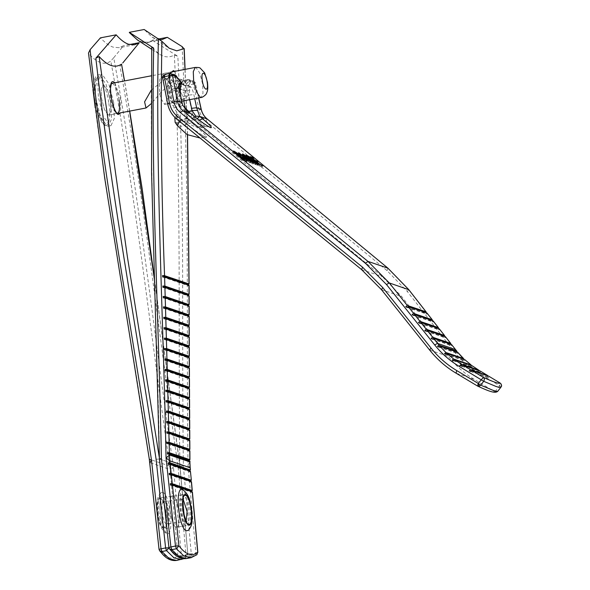 <?xml version="1.0" encoding="UTF-8"?>
<svg xmlns="http://www.w3.org/2000/svg" width="590" height="590" viewBox="0 0 590 590"><rect width="100%" height="100%" fill="white"/><g stroke="black" fill="none" stroke-linecap="round" stroke-linejoin="round"><path stroke-width="0.44" stroke-dasharray="2.95 2.21" d="M108.84 103.368C110.95 115.552 108.921 127.617 105.145 125.301L101.642 121.842L94.238 98.419L93.921 81.376L97.933 76.479C101.384 76.612 107.387 91.398 108.84 103.368M113.686 102.616L114.32 118.435L110.942 125.663L109.821 125.567L103.316 116.26L98.412 97.446L97.778 81.627L101.163 74.399L102.277 74.495L108.781 83.802L113.686 102.616M180.297 94.12L177.738 97.807L176.358 102.203L182.745 99.504C188.402 96.937 190.629 92.601 189.412 86.501L182.443 79.982L173.497 81.037L161.387 91.848L151.261 103.648M151.35 90.019L165.886 78.463L174.633 77.334L180.452 83.463M110.529 101.546L110.905 110.832L108.921 115.072L108.265 115.013L104.445 109.548L101.569 98.515L101.192 89.238L103.184 84.99L103.84 85.049L107.653 90.513L110.529 101.546L107.653 90.513L103.84 85.049L103.184 84.99L101.192 89.238L101.569 98.515L104.445 109.548L108.265 115.013L108.921 115.072L110.905 110.832L110.529 101.546M173.032 496.124C175.112 495.983 177.148 501.648 179.139 513.123C179.353 523.994 178.328 528.625 176.078 527.01C173.998 527.158 171.963 521.494 169.972 510.018C169.758 499.14 170.776 494.516 173.032 496.124C175.112 495.983 177.148 501.648 179.139 513.123C179.353 523.994 178.328 528.625 176.078 527.01C173.998 527.158 171.963 521.494 169.972 510.018C169.758 499.14 170.776 494.516 173.032 496.124L172.413 496.057L173.032 496.124M176.698 527.077L186.632 525.712L176.698 527.077M166.151 528.382L166.771 528.448L166.151 528.382C172.147 531.229 168.939 498.646 163.113 497.495L182.974 494.752L163.113 497.495C157.117 494.641 160.325 527.231 166.151 528.382C172.147 531.229 168.939 498.646 163.113 497.495C157.117 494.641 160.325 527.231 166.151 528.382M176.203 560.5L181.204 558.052C179.522 558.17 178.431 557.403 177.922 555.75L181.396 555.736L173.49 467.737C153.725 331.042 139.188 196.153 113.737 57.724L123.568 45.688L119.165 47.709L113.192 47.171C109.29 45.836 105.027 42.731 100.425 37.849M121.54 64.118L119.984 66.368C144.616 201.5 158.68 333.173 178.077 466.705L186.005 554.858L187.827 554.135L187.015 556.591L181.661 559.46M159.403 458.135L159.543 459.02L179.884 465.908L154.58 280.552M129.616 111.119L124.446 80.933M169.758 466.107L149.41 459.212C129.018 323.851 103.427 186.765 88.648 53.491C97.084 63.086 104.474 65.593 110.817 61.006C135.914 197.775 150.244 331.042 169.787 466.122L170.171 469.522L173.49 467.737L169.787 466.122L177.922 555.75C172.332 560.441 166.078 558.324 159.145 549.386L149.86 462.641L170.171 469.522M113.737 57.724L110.817 61.006M159.425 458.954L169.05 547.778C175.982 556.709 182.236 558.833 187.827 554.135L179.884 465.908L183.372 466.026C181.528 329.427 184.972 194.39 177.848 56.301L174.352 55.054C170.694 57.038 166.977 57.392 163.187 56.109L159.035 54.051L151.733 47.215M129.557 44.545L123.568 45.688M159.536 459.02L156.099 459.263M149.735 462.501L149.44 459.226M159.027 549.32L159.58 550.706M178.077 466.705L179.891 465.916L187.797 553.863C182.214 558.56 175.953 556.436 169.028 547.505L159.543 459.02C156.999 321.734 149.115 182.679 151.859 47.429M154.55 279.49L180.009 466.026L159.543 459.02M180.016 466.034L187.827 554.135M162.604 492.348L160.591 492.923L158.422 499.782L158.518 510.866L161.483 525.277L166.66 533.53C174.647 537.328 170.37 493.882 162.604 492.348M182.974 494.752C176.978 491.905 180.186 524.488 186.012 525.646C192.008 528.493 188.8 495.91 182.974 494.752C188.8 495.91 192.008 528.493 186.012 525.646C180.186 524.488 176.978 491.905 182.974 494.752M188.535 530.211L190.695 523.352L190.6 512.268L187.642 497.864L182.966 489.84M172.892 71.692L172.273 71.995C169.573 72.061 168.106 76.685 167.862 85.867C168.187 95.248 169.706 100.883 172.413 102.778C175.105 102.712 176.58 98.088 176.823 88.906C176.499 79.525 174.979 73.89 172.273 71.995L162.788 73.625L166.963 80.225L168.194 90.55L167.59 98.751L164.64 104.437L160.465 97.837L159.234 87.512L159.838 79.311L162.788 73.625M164.64 104.437L172.413 102.778L173.939 104.076L169.868 95.779L169.699 75.498M160.015 39.7L155.996 39.006L152.058 37.052L144.167 29.5M137.514 40.032L141.762 42.148C145.664 43.468 149.248 42.893 152.508 40.422L147.788 42.251L141.696 41.735C137.794 40.408 133.672 37.273 129.321 32.332M152.508 40.422L177.848 56.301M187.428 134.763L184.965 69.391M174.352 55.054C181.484 193.314 178.025 328.792 179.884 465.908M158.946 38.94L152.463 40.172M186.079 558.619L191.086 556.171C189.397 556.289 188.306 555.522 187.797 553.863L191.271 553.855L183.372 466.026M196.898 554.711L191.536 557.572M182.133 46.617C189.619 187.886 186.211 325.754 188.018 465.422L195.88 552.977L197.702 552.255M168.902 547.439L169.455 548.825M188.977 285.324L188.446 285.722L188.358 284.358M188.999 295.649L188.476 296.047L188.38 294.69M189.029 305.974L188.498 306.372L188.402 305.015M189.058 316.306L188.535 316.705L188.431 315.348M189.095 326.639L188.564 327.037L188.468 325.673M189.132 336.971L188.608 337.369L188.505 336.005M189.176 347.304L188.645 347.702L188.549 346.337M189.22 357.636L188.697 358.034L188.594 356.677M189.272 367.976L188.741 368.374L188.645 367.01M189.324 378.308L188.793 378.706L188.697 377.349M189.375 388.648L188.852 389.046L188.748 387.682M189.434 398.988L188.903 399.386L188.807 398.021M189.493 409.32L188.97 409.726L188.866 408.361M189.56 419.667L189.029 420.065L188.925 418.701M189.619 430.007L189.095 430.405L188.992 429.041M189.685 440.347L189.161 440.745L189.058 439.38M189.759 450.686L189.228 451.084L189.125 449.728M189.825 461.033L189.302 461.432L189.198 460.067M189.832 461.882L188.018 465.422L190.113 467.723M190.43 471.322L189.818 471.742L189.692 470.377M191.352 481.588L190.732 482.008L190.614 480.636M192.274 491.853L191.654 492.274L191.529 490.902M170.407 485.076L191.654 492.274M169.3 474.744L190.732 482.008M168.187 464.419L189.818 471.742M167.523 454.049L189.302 461.432M167.258 443.643L189.228 451.084M166.992 433.237L189.161 440.745M166.727 422.824L189.095 430.405M166.461 412.417L189.029 420.065M166.188 402.004L188.97 409.726M165.915 391.59L188.903 399.386M165.643 381.184L188.852 389.046M165.362 370.771L188.793 378.706M165.082 360.35L188.741 368.374M164.794 349.936L188.697 358.034M164.507 339.523L188.645 347.702M164.219 329.102L188.608 337.369M163.924 318.689L188.564 327.037M163.622 308.268L188.535 316.705M163.319 297.847L188.498 306.372M163.017 287.419L188.476 296.047M162.707 276.998L188.446 285.722M198.601 97.962L195.379 83.212C195.622 82.806 195.01 82.128 193.557 81.184L195.268 83.153L193.314 83.964L199.214 110.101C200.276 114.652 202.569 118.376 206.087 121.282L387.084 270.677L407.402 291.615L454.16 351.537C460.864 360.106 468.807 367.172 477.989 372.725L499.612 385.779L494.973 391.819L494.45 391.576C494.037 392.851 488.417 391.015 477.598 386.059M175.119 122.322L177.479 123.067L187.119 117.491L193.948 124.829C200.652 130.243 204.833 134.129 206.5 136.489C207.083 137.743 205.475 137.197 201.669 134.852C195.88 131.098 189.796 126.57 183.416 121.26L176.624 118.959C171.97 115.028 169.013 109.961 167.744 103.766L162.766 77.954L167.103 79.421L169.669 76.634L174.227 75.468C177.096 80.299 179.721 83.138 182.103 83.994L184.043 84.112L187.694 79.643L192.104 81.132L187.48 82.276L183.136 80.808L187.849 79.606L189.147 79.694L190.858 81.663L187.48 79.879L182.789 81.081L181.049 82.652L181.101 84.164L186.219 85.897L192.097 112.019C193.557 118.28 196.713 123.406 201.566 127.41L382.372 276.651L401.635 296.505L448.4 356.434C455.635 365.682 464.205 373.3 474.117 379.296L494.45 391.576M174.36 75.439L173.858 74.864L174.227 75.468L176.351 75.808M183.748 100.794L182.885 96.635L181.16 92.925L187.015 91.428L185.157 90.794C187.458 89.938 188.476 88.257 188.217 85.764L185.26 86.015L181.462 83.271M206.5 136.489L206.47 137.146L205.224 137.411L206.5 136.489M187.937 115.161L192.362 119.232L200.711 124.497C204.885 126.887 206.102 127.3 204.346 125.729L195.902 119.512L187.627 121.887L190.319 117.624C191.861 115.67 191.905 114.231 190.445 113.309L187.9 113.479L187.937 115.161L185.998 120.884L194.604 117.417L195.902 119.512M174.581 117.816L178.246 114.482L177.583 114.349L174.581 117.816M179.965 92.519L170.975 89.474C170.407 89.481 170.304 90.491 170.665 92.49L173.991 107.948L178.246 114.482M183.416 121.26L177.583 114.349M177.479 123.067L185.998 120.884L187.627 121.887C191.92 126.378 197.134 128.133 203.27 127.16L205.15 126.688L204.346 125.729L203.27 127.16L200.711 124.497M187.119 117.491L186.211 112.085L188.136 111.591M173.991 107.948L180.179 106.333L187.9 113.479M179.205 88.773L176.83 87.976L170.812 89.466L176.83 87.976C176.263 87.984 176.159 88.987 176.513 90.993L179.869 106.436M181.16 92.925L180.754 92.792M186.211 112.085L185.481 109.069M474.117 379.296L456.085 373.19C445.966 367.12 437.183 359.428 429.734 350.113L381.501 289.683L361.508 269.527M186.219 85.897L193.314 83.964L192.104 81.132L193.557 81.184L189.147 79.694L183.011 80.8L181.049 82.652L179.485 85.277L177.546 85.159C175.171 84.311 172.546 81.464 169.669 76.634L164.809 74.598L169.293 73.403L173.696 74.901L169.146 76.066L167.103 79.421C173.622 89.857 178.283 91.435 181.101 84.164L183.136 80.808L179.485 85.277L184.043 84.112L182.081 83.153M187.915 117.845L181.86 120.279M191.603 122.691L182.251 126.267L177.553 125.906M179.213 121.127L181.204 119.165M178.689 88.603L179.154 88.456M181.219 86.693L181.75 83.573L181.078 83.345M180.179 106.333L182.73 105.418M187.782 113.413L190.319 113.221M497.967 391.03L494.973 391.819M500.947 387.151L499.612 385.779L500.121 383.043M480.378 371.125L480.393 372.57L479.272 371.892L479.257 370.446M487.694 375.542L487.709 376.988L488.83 377.666L488.815 376.221M457.678 352.26L457.744 353.491L456.697 352.835L456.948 352.009M463.541 358.499L463.504 360.077L464.581 360.741L464.522 359.428M471.071 364.945L471.056 366.449L472.162 367.12L472.125 365.734M426.895 312.951L426.968 314.153L425.928 313.504L426.179 312.707M432.323 320.577L432.072 321.373L433.112 322.022L433.038 320.82M438.466 328.453L438.215 329.25L439.255 329.899L439.181 328.696M444.617 336.33L444.366 337.119L445.406 337.768L445.332 336.566M450.76 344.199L450.509 344.995L451.549 345.644L451.475 344.442M187.48 82.276L186.182 85.727M470.407 371.42L488.83 377.666M470.606 371.191L487.709 376.988M461.786 366.265L480.393 372.57M461.985 366.036L479.272 371.892M453.393 360.763L472.162 367.12M453.599 360.534L471.056 366.449M445.664 354.332L464.581 360.741M445.87 354.103L463.504 360.077M438.695 347.031L457.744 353.491M438.908 346.809L456.697 352.835M432.337 339.132L451.549 345.644M432.551 338.911L450.509 344.995M426.002 331.197L445.406 337.768M426.216 330.975L444.366 337.119M419.667 323.261L439.255 329.899M419.881 323.032L438.215 329.25M413.332 315.326L433.112 322.022M413.546 315.097L432.072 321.373M406.997 307.383L426.968 314.153M407.211 307.161L425.928 313.504M243.065 160.524L232.77 152.08L238.08 155.207C239.953 156.8 240.403 157.397 239.429 157.006L245.676 161.409L238.677 156.748L243.065 160.524L243.913 159.425M232.77 152.08L233.611 150.981M234.65 152.788L235.491 151.689M238.08 155.207L238.928 154.108M240.75 155.966L239.909 157.065L239.429 157.006L240.27 155.908M245.676 161.409L246.524 160.31M245.226 161.254L246.067 160.156M238.98 156.852L239.82 155.753M238.677 156.748L239.525 155.649M243.434 160.65L244.275 159.551M239.23 155.052L238.382 156.151C239.164 156.505 238.943 156.144 237.711 155.082L234.193 153.068L237.623 155.885L238.825 156.225L239.673 155.126M234.193 153.068L235.034 151.969M237.711 155.082L238.559 153.983M237.623 155.885L238.463 154.787M237.836 153.798L250.064 162.892L245.765 159.853L243.921 159.226L246.2 161.586L237.836 153.798L238.677 152.699M237.888 153.813L238.729 152.714M250.064 162.892L250.905 161.8M249.666 162.759L250.507 161.66M245.765 159.853L246.605 158.754M243.921 159.226L244.762 158.127M246.598 161.719L247.439 160.62M246.2 161.586L247.04 160.487M243.058 158.422L244.518 158.917L239.865 155.45L243.058 158.422L243.906 157.331M244.518 158.917L245.359 157.818M239.865 155.45L240.705 154.351M242.505 153.99L241.664 155.089L246.399 157.906L243.154 155.981C242.284 155.782 243.117 156.756 245.654 158.902L251.989 163.165C252.815 163.43 252.299 162.744 250.44 161.114L248.021 159.787L249.747 160.377C252.985 163.054 254.076 164.271 253.014 164.02L245.329 158.813C242.099 156.099 241.03 154.868 242.114 155.118L242.955 154.02M245.964 157.397L246.804 156.298M246.399 157.906L247.247 156.807M243.655 154.868L243.154 155.981L244.002 154.882M245.654 158.902L246.495 157.803M253.199 162.095L252.358 163.194L252.83 162.066M250.44 161.114L251.281 160.015M249.083 160.657L249.924 159.558M248.021 159.787L248.869 158.695M249.747 160.377L250.588 159.278M254.305 162.958L253.014 164.02L253.855 162.921M249.297 161.822L250.145 160.731M245.329 158.813L246.17 157.714M255.603 164.772L245.3 156.328L247.793 157.346L253.921 161.785C257.159 164.477 258.14 165.613 256.864 165.2L255.603 164.772L256.444 163.673M245.3 156.328L246.148 155.229M247.793 157.346L248.633 156.254M253.921 161.785L254.769 160.686M258.309 164.168L257.469 165.266L256.864 165.2L257.705 164.101M247.011 157.412L254.91 164.027L256.281 164.367L253.553 161.66L247.011 157.412L247.852 156.313M246.723 157.316L247.564 156.217M254.91 164.027L255.75 162.929M248.552 158.076L249.393 156.977M253.553 161.66L254.401 160.561M256.281 164.367L257.122 163.268M259.777 166.188L249.481 157.744L251.775 158.518L252.837 159.389L250.905 158.732L254.069 161.328L257.056 162.847L255.123 162.198L259.091 165.443L262.078 166.963L259.777 166.188L260.618 165.089M249.481 157.744L250.322 156.645M251.775 158.518L252.623 157.427M252.837 159.389L253.678 158.29M250.905 158.732L251.746 157.633M254.069 161.328L254.917 160.229M256.001 161.984L256.849 160.886M257.056 162.847L257.904 161.756M255.123 162.198L255.971 161.1M259.091 165.443L259.932 164.345M261.023 166.1L261.864 165.001M262.078 166.963L262.919 165.864M95.669 97.97L100.573 116.783L107.078 126.09L108.191 126.186L111.576 118.959L110.942 103.139L106.038 84.326L99.533 75.019L98.412 74.923L95.034 82.15L95.669 97.97M105.145 125.301C100.322 118.317 97.261 110.537 95.964 101.952C94.725 93.368 95.381 84.871 97.933 76.479M195.268 67.422L195.924 67.481L199.744 72.946L202.621 83.979L202.99 93.264L201.006 97.505M173.497 81.037L165.886 78.463M182.745 99.504L177.738 97.807M111.753 83.36L111.267 83.448M119.084 99.916C117.462 90.786 115.234 85.285 112.388 83.419C109.828 83.456 109.069 87.947 110.116 96.885C111.739 106.016 113.973 111.51 116.813 113.383L108.921 115.072L117.499 113.435M114.829 82.77L120.803 99.806L120.567 112.845M181.204 558.052L185.813 557.174L186.005 554.858L181.396 555.736L181.204 558.052M149.41 459.212L149.86 462.641M183.254 499.597L182.716 499.162M182.745 499.31C178.49 497.281 180.769 520.454 184.913 521.272L186.167 520.741M166.373 523.832C162.228 523.005 159.949 499.841 164.212 501.861C168.349 502.687 170.635 525.86 166.373 523.832L165.517 524.554C165.561 524.171 167.449 520.941 165.362 509.701C163.814 504.067 162.803 501.338 162.331 501.515L164.212 501.861M160.561 498.889C154.971 496.227 157.965 526.641 163.401 527.718C168.991 530.38 165.997 499.966 160.561 498.889M163.467 528.404C157.773 527.276 154.639 495.416 160.495 498.203C166.188 499.332 169.323 531.192 163.467 528.404M172.413 102.778L173.054 102.822L171.941 101.561L170.451 97.815L169.3 92.011L168.843 85.683L169.109 79.576L170.532 73.396M174.522 71.383L177.354 78.293L178.512 92.372L176.506 102.372L173.939 104.076M191.086 556.171L195.696 555.293L195.88 552.977L191.271 553.855L191.086 556.171M193.454 83.935L192.259 81.096M187.849 79.606L187.48 79.879L187.849 79.606M175.156 74.952L173.858 74.864M195.268 83.153L190.858 81.663L188.217 85.764L190.076 86.391C191.521 87.32 192.782 90.041 193.859 94.547L194.73 98.7M201.669 134.852L205.224 137.411L199.494 137.89M167.612 103.626L173.423 105.691M193.948 124.829L201.566 127.41M361.626 269.623L382.372 276.651M185.644 109.828L192.097 112.019M381.501 289.683L401.635 296.505M429.734 350.113L448.4 356.434M170.665 92.49L176.513 90.993C178.792 90.359 179.685 89.886 179.198 89.577M185.157 90.794L181.314 89.378M182.885 96.635L188.734 95.13L187.015 91.428C189.316 90.565 190.334 88.891 190.076 86.391M189.685 99.666L188.734 95.13L193.859 94.547M199.147 120.146L197.96 121.149M193.395 115.706C193.97 115.95 193.631 117.122 192.362 119.232M176.83 87.976L178.991 86.59M179.272 104.187C181.55 103.56 182.443 103.088 181.956 102.771M164.809 74.598L162.766 77.954M478.497 369.989L477.989 372.725M455.355 349.413L454.16 351.537M408.59 289.483L407.402 291.615M387.873 268.14L387.084 270.677M207.068 118.9L206.087 121.282M201.131 109.268L199.214 110.101M233.581 152.36L234.429 151.261M234.953 153.326L235.801 152.235M246.126 156.608L246.967 155.509M255.374 164.19L256.222 163.091M110.942 125.663L108.191 126.186C105.234 126.083 103.051 124.638 101.642 121.842L95.233 107.823M181.772 101.17L176.358 102.203M170.945 72.069L151.46 75.786M92.962 89.584L93.921 81.376C95.263 76.707 96.76 74.561 98.412 74.923L101.163 74.399M182.443 79.982L174.633 77.334M134.631 44.759L119.165 47.709M129.719 111.104L124.549 80.919M183.807 558.715L187.015 556.591L187.945 554.253M160.591 492.923C156.564 498.498 157.913 499.029 157.029 503.174L157.161 511.228L159.167 521.966C160.119 526.568 162.449 530.344 166.159 533.294M186.366 521.413L166.815 523.876M182.31 499.258L163.769 501.817M152.058 37.052L169.16 48.196M159.035 54.051L151.719 49.287M162.243 39.493L147.788 42.251M185.083 69.369L187.554 134.822M205.15 126.688L208.897 126.673M179.028 85.882L176.668 87.969M198.697 97.94L195.379 83.212"/><path stroke-width="0.89" d="M180.452 83.463L180.297 94.12M151.261 103.648L146.01 107.992L144.587 101.849L151.35 90.019M90.093 49.708C104.998 184.567 130.869 323.298 151.519 460.296L149.307 459.212L104.659 177.797L88.485 53.093L90.093 49.708L100.425 37.849L116.164 34.84C120.515 39.781 124.638 42.915 128.546 44.243L134.631 44.759L139.306 42.687L122.727 63.005M181.661 559.46L174.057 557.919L166.528 550.64L169.05 547.778L165.598 547.948L156.099 459.263C136.017 325.496 110.625 189.987 95.846 58.189L99.12 56.522C103.316 61.19 107.306 64.17 111.09 65.461C114.866 66.729 118.354 66.287 121.54 64.118L124.549 80.919M99.12 56.522L127.366 256.62L159.403 458.135M154.58 280.552L129.616 111.119M124.446 80.933L121.54 64.118M95.846 58.189L116.164 34.84M139.306 42.687L129.557 44.545M149.86 462.641L151.519 460.296L160.996 548.825L165.598 547.948L166.528 550.64L161.918 551.525L169.448 558.796L176.624 560.434L183.807 558.715M149.299 459.212L159.027 549.32L159.58 550.706L161.918 551.525L160.996 548.825L159.145 549.386M182.465 489.604C174.47 485.806 178.748 529.252 186.521 530.794L188.535 530.211C192.561 524.628 191.212 524.097 192.097 519.952L191.957 511.899L189.951 501.139C188.992 496.551 186.669 492.783 182.966 489.84L182.465 489.604M169.699 75.498L170.245 73.639M170.348 73.359L173.401 70.564L174.522 71.383M151.859 47.429L153.658 48.107L129.321 32.332L144.167 29.5L161.874 41.315C160.591 118.494 161.483 196.61 164.558 275.67L188.977 283.938L187.428 134.763M161.874 41.315L169.16 48.196L176.734 50.836L184.22 48.638L185.083 69.369M184.965 69.391L184.117 48.852L182.133 46.617L167.317 37.34L162.243 39.493L160.015 39.7M189.102 285.42L189.117 294.366L164.868 286.091L162.84 286.032L163.017 287.419L164.912 287.485L165.178 296.512L189.147 304.691L189.125 295.745M162.84 286.032L188.38 294.69L188.999 294.27L188.977 285.324L164.595 277.064L164.868 286.091M169.153 443.709L169.382 452.722L189.818 459.647L189.759 450.686L169.153 443.709L167.258 443.643L167.088 442.257L169.116 442.316L189.744 449.307L189.685 440.347L168.888 433.296L166.992 433.237L166.822 431.851L168.851 431.91L189.678 438.96L189.619 430.007L168.622 422.89L166.727 422.824L166.557 421.444L168.585 421.496L189.611 428.62L189.56 419.667L168.357 412.476L166.461 412.417L166.292 411.031L168.32 411.09L189.552 418.281L189.493 409.32L168.084 402.07L166.188 402.004L166.019 400.617L168.047 400.676L189.486 407.941L189.434 398.988L167.811 391.657L165.915 391.59L165.746 390.211L167.774 390.263L189.427 397.601L189.375 388.648L167.531 381.243L165.643 381.184L165.466 379.798L167.494 379.849L189.368 387.261L189.324 378.308L167.258 370.83L165.362 370.771L165.193 369.384L167.221 369.436L189.316 376.929L189.272 367.976L166.97 360.416L165.082 360.35L164.905 358.971L166.933 359.022L189.265 366.589L189.22 357.636L166.69 350.003L164.794 349.936L164.625 348.55L166.653 348.609L189.213 356.257L189.176 347.304L166.402 339.589L164.507 339.523L164.337 338.136L166.365 338.195L189.169 345.917L189.132 336.971L166.107 329.168L164.219 329.102L164.042 327.716L166.07 327.775L189.125 335.585L189.095 326.639L165.812 318.748L163.924 318.689L163.747 317.302L165.775 317.354L189.088 325.252L189.058 316.306L165.517 308.327L163.622 308.268L163.452 306.881L165.48 306.933L189.058 314.927L189.029 305.974L165.215 297.906L163.319 297.847L163.15 296.46L188.402 305.015L189.021 304.595L188.999 295.649L164.912 287.485M190.113 467.723L189.832 461.882L190.113 467.723L169.832 460.849L170.075 463.098L190.312 469.95L189.825 461.033L169.419 454.116L169.441 454.978L189.774 461.859M190.732 482.008L190.614 480.636L191.226 480.216L171.181 473.423L170.222 464.47L190.43 471.322L191.352 480.312L190.43 471.322M191.352 481.588L192.148 490.482L172.287 483.748L171.329 474.803L191.47 481.676M151.719 49.287L137.514 40.032L129.35 32.575M191.536 557.572L183.94 556.038L176.41 548.759L178.932 545.898C185.865 554.829 192.119 556.945 197.702 552.255L192.274 491.853L172.435 485.127L178.932 545.898L175.481 546.067L166.055 457.98C163.415 318.121 155.45 176.211 158.386 38.571M167.317 37.34L158.946 38.94M153.658 48.107C151.003 183.003 158.887 321.675 161.402 458.577L170.871 546.945L175.481 546.067L176.41 548.759L171.801 549.637L179.323 556.916L186.499 558.546L191.108 557.668L196.898 554.711L197.702 552.255L196.898 554.711M161.402 458.577L159.543 459.02M164.558 275.67L162.53 275.611L162.707 276.998L164.595 277.064M166.055 457.98L169.441 454.978L169.832 460.849L166.055 457.98M169.382 452.722L167.353 452.67L167.523 454.049L169.419 454.116M163.15 296.46L165.178 296.512M151.733 47.215L151.571 172.789L159.425 458.954L168.902 547.439L169.455 548.825L171.801 549.637L170.871 546.945L169.028 547.505M170.075 463.098L168.039 463.039L168.187 464.419L170.222 464.47M172.287 483.748L170.259 483.697L170.407 485.076L172.435 485.127M171.181 473.423L169.153 473.364L169.3 474.744L171.329 474.803M188.977 285.324L188.446 285.722M188.999 295.649L188.476 296.047M189.029 305.974L188.498 306.372M163.452 306.881L188.431 315.348L189.176 315.023L189.154 306.077M189.058 316.306L188.535 316.705M163.747 317.302L188.468 325.673L189.206 325.348L189.184 316.402M189.095 326.639L188.564 327.037M164.042 327.716L188.505 336.005L189.25 335.681L189.22 326.735M189.132 336.971L188.608 337.369M164.337 338.136L188.549 346.337L189.287 346.013L189.257 337.067M189.176 347.304L188.645 347.702M164.625 348.55L188.594 356.677L189.331 356.353M189.22 357.636L188.697 358.034M164.905 358.971L188.645 367.01L189.383 366.685L189.346 357.732M189.272 367.976L188.741 368.374M165.193 369.384L188.697 377.349L189.434 377.025L189.39 368.072M189.324 378.308L188.793 378.706M165.466 379.798L188.748 387.682L189.486 387.357L189.442 378.404M189.375 388.648L188.852 389.046M165.746 390.211L188.807 398.021L189.545 397.697L189.501 388.744M189.434 398.988L188.903 399.386M166.019 400.617L188.866 408.361L189.604 408.037L189.56 399.083M189.493 409.32L188.97 409.726M166.292 411.031L188.925 418.701L189.67 418.376L189.619 409.423M189.56 419.667L189.029 420.065M166.557 421.444L188.992 429.041L189.729 428.716L189.678 419.763M189.619 430.007L189.095 430.405M166.822 431.851L189.058 439.38L189.796 439.056L189.744 430.103M189.685 440.347L189.161 440.745M167.088 442.257L189.125 449.728L189.869 449.403L189.81 440.442M189.759 450.686L189.228 451.084M167.353 452.67L189.198 460.067L189.936 459.743L189.877 450.782M189.825 461.033L189.302 461.432M162.53 275.611L188.358 284.358L189.095 284.041L187.554 134.822M191.654 492.274L191.529 490.902L192.266 490.578L191.477 481.676M189.818 471.742L189.692 470.377L190.43 470.046L190.223 467.715M170.259 483.697L191.529 490.902M169.832 460.856L169.5 454.993M169.153 473.364L190.614 480.636M168.039 463.039L189.692 470.377M479.257 370.446L461.262 364.155L478.497 369.989L472.125 365.734L454.75 359.848L461.262 364.155L459.131 366.338L483.689 381.302L480.71 385.182L492.96 390.3C495.895 391.295 497.562 391.539 497.967 391.03L500.947 387.151C502.009 386.089 501.751 384.732 500.18 383.072L500.121 383.043C501.603 384.171 501.884 385.543 500.947 387.151L500.947 387.151C500.541 387.652 498.875 387.416 495.939 386.421L483.689 381.302C484.626 379.695 484.508 378.382 483.343 377.357C493.631 382.077 499.221 383.972 500.121 383.043L488.815 376.221L471.801 370.454L483.343 377.357L478.225 383.426L480.71 385.182L479.22 386.266L477.598 386.059L456.085 373.19L456.712 370.557L478.225 383.426L477.598 386.059M176.351 75.808L176.86 76.921L172.45 75.424L169.013 75.653L164.396 76.877L169.396 102.712C170.54 108.295 173.202 112.852 177.384 116.4L362.57 267.218L382.836 287.669L431.061 348.085C438.311 357.156 446.866 364.65 456.712 370.557M182.081 83.153L175.156 74.952L181.75 83.573L179.891 82.947C178.637 82.954 178.409 85.167 179.198 89.577L181.956 102.771L177.442 101.244C178.217 105.109 180.053 108.272 182.944 110.728L367.946 261.392L389.304 282.949L407.307 305.487L426.024 311.83L408.59 289.483L387.873 268.14L207.068 118.9C204.029 116.392 202.053 113.184 201.131 109.268L198.601 97.962M254.769 160.686C258.007 163.378 258.988 164.522 257.705 164.101L256.444 163.673L246.148 155.229L248.633 156.254L254.681 160.797M258.309 164.168L257.705 164.101M247.04 160.487L238.677 152.699L250.905 161.8L246.605 158.754L244.762 158.127L247.04 160.487M194.73 98.7L196.618 107.741L199.693 116.4L202.695 118.892C209.878 124.896 212.562 127.846 210.77 127.735C206.869 125.899 201.072 121.894 193.395 115.706L190.172 113.088M244.275 159.551L233.611 150.981L238.928 154.108C240.801 155.701 241.251 156.306 240.27 155.908L246.524 160.31L239.525 155.649L244.275 159.551M240.75 155.966L240.189 156.011M244.002 154.882C243.124 154.683 243.958 155.657 246.495 157.803L252.83 162.066C253.663 162.331 253.147 161.645 251.281 160.015L248.869 158.695L250.588 159.278C253.825 161.955 254.917 163.172 253.855 162.921L246.17 157.714C242.94 155 241.87 153.776 242.955 154.02L247.247 156.807L244.002 154.882L243.375 155.229M242.505 153.99L242.955 154.02L242.66 154.41M254.305 162.958L253.855 162.921M252.623 162.331L253.199 162.095L252.904 162.486M262.919 165.864L260.618 165.089L250.322 156.645L252.623 157.427L253.678 158.29L251.746 157.633L254.917 160.229L257.904 161.756L255.971 161.1L259.932 164.345L262.919 165.864M426.895 312.951L432.168 319.706L413.642 313.43L408.206 306.616L426.895 312.951L432.286 319.787L432.323 320.577M433.038 320.82L438.311 327.575L419.977 321.366L414.541 314.551L433.038 320.82L438.429 327.664L438.466 328.453M439.181 328.696L444.454 335.452L426.312 329.301L420.876 322.494L439.181 328.696L444.572 335.533L444.617 336.33M445.332 336.566L450.605 343.328L432.64 337.237L427.204 330.43L445.332 336.566L450.723 343.41L450.76 344.199M459.131 366.338C449.75 360.711 441.608 353.58 434.705 344.951L437.537 343.373L438.997 345.165L456.778 351.183L451.475 344.442L433.539 338.365L437.537 343.373L455.524 349.627M457.678 352.26L463.541 358.499L445.952 352.54L439.926 346.242L457.678 352.26L463.747 359.163M471.071 364.945L453.666 359.045L446.962 353.476L464.522 359.428L471.145 364.981L464.522 359.428M487.694 375.542L480.378 371.125L487.746 375.565L470.65 369.768L469.257 370.734L470.407 371.42L471.801 370.454M480.378 371.125L463.187 365.298L470.65 369.768M199.494 137.89L187.06 134.564L177.553 125.906L175.119 122.322L174.854 117.38M188.136 111.591L192.089 110.581L189.685 99.666M194.604 117.417L195.828 116.171L192.089 110.581M182.826 105.337L186.588 110.212L190.319 113.221L182.73 105.418L182.14 102.918L182.73 105.418M180.754 92.792L179.965 92.519M185.481 109.069L183.748 100.794M434.705 344.951L386.479 284.528L365.527 263.376L180.334 112.557C176.963 109.703 174.817 106.023 173.895 101.524L168.88 75.69L169.293 73.403M177.546 125.906L179.213 121.127M195.828 116.171L199.744 116.459L197.591 118.258M190.113 113.044L182.944 110.728L180.334 112.557M197.392 110.389L192.414 110.478M179.154 88.456L181.219 86.693M365.527 263.376L367.946 261.392L387.962 268.192L207.134 118.929L199.693 116.4L195.784 116.119M164.654 74.598L164.396 76.877L162.634 77.806C161.903 77.202 162.575 76.125 164.654 74.598L169.242 73.396M407.307 305.487L405.765 306.667L406.997 307.383L408.206 306.616M432.64 337.237L431.098 338.417L432.337 339.132L433.539 338.365M426.312 329.301L424.763 330.481L426.002 331.197L427.204 330.43M419.977 321.366L418.435 322.546L419.667 323.261L420.876 322.494M413.642 313.43L412.1 314.603L413.332 315.326L414.541 314.551M438.997 345.165L437.47 346.323L438.695 347.031L439.926 346.242M453.666 359.045L452.228 360.07L453.393 360.763L454.75 359.848M445.952 352.54L444.469 353.624L445.664 354.332L446.962 353.476M462.036 364.613L460.635 365.579L461.786 366.265L463.187 365.298M500.947 387.151L497.96 391.045C495.615 393.862 489.331 391.509 477.819 386.177M488.815 376.221L500.18 383.072M472.125 365.734L478.601 370.055M456.778 351.183L456.948 352.009M451.475 344.442L456.889 351.264M426.024 311.83L426.179 312.707M469.257 370.734L470.606 371.191M460.635 365.579L461.985 366.036M452.228 360.07L453.599 360.534M444.469 353.624L445.87 354.103M437.47 346.323L438.908 346.809M431.098 338.417L432.551 338.911M424.763 330.481L426.216 330.975M418.435 322.546L419.881 323.032M412.1 314.603L413.546 315.097M405.765 306.667L407.211 307.161M238.972 155.377L239.23 155.052C240.005 155.406 239.783 155.052 238.559 153.983L235.034 151.969L238.463 154.787L239.673 155.126L239.282 155.635M245.359 157.818L240.705 154.351L243.906 157.331L245.359 157.818L245.049 158.223M250.278 159.676L250.588 159.278M247.564 156.217L255.75 162.929L257.122 163.268L254.401 160.561L249.393 156.977L247.483 156.328M256.739 163.769L257.122 163.268M252.314 157.825L252.623 157.427M256.539 161.291L256.849 160.886M261.554 165.407L261.864 165.001M207.156 82.04C208.853 92.623 203.69 90.875 202.274 80.38C200.578 69.797 205.74 71.545 207.156 82.04M195.268 67.422C198.329 67.393 199.981 67.636 200.231 68.152L204.649 72.88L207.466 82.276C208.329 90.196 207.26 91.384 206.611 93.117C206.448 94.725 201.839 97.918 201.006 97.505L200.349 97.446L196.536 91.988L193.66 80.948L193.284 71.67L195.268 67.422L170.945 72.069M112.388 83.419L111.753 83.36M120.567 112.845L118.332 114.49C112.159 113.258 107.07 78.772 113.501 81.803L114.829 82.77M116.813 113.383C119.372 113.346 120.131 108.855 119.084 99.916M188.557 524.245C183.121 523.168 180.127 492.761 185.717 495.416C191.16 496.492 194.154 526.907 188.557 524.245M185.651 494.73C179.795 491.942 182.93 523.809 188.623 524.938C194.486 527.718 191.352 495.858 185.651 494.73M186.167 520.741L187.089 511.397L183.254 499.597M172.273 71.995L173.401 70.564M165.215 297.906L165.48 306.933M165.517 308.327L165.775 317.354M165.812 318.748L166.07 327.775M166.107 329.168L166.365 338.195M166.402 339.589L166.653 348.609M166.69 350.003L166.933 359.022M166.97 360.416L167.221 369.436M167.258 370.83L167.494 379.849M167.531 381.243L167.774 390.263M167.811 391.657L168.047 400.676M168.084 402.07L168.32 411.09M168.357 412.476L168.585 421.496M168.622 422.89L168.851 431.91M168.888 433.296L169.116 442.316M479.22 386.266L478.188 383.5M173.895 101.524L177.442 101.244L172.45 75.424L170.746 73.455L169.138 73.403M169.448 73.374L169.013 75.653M386.479 284.528L389.304 282.949L408.767 289.705M362.57 267.218L361.626 269.623L176.624 118.959L177.384 116.4M191.492 108.331L196.618 107.741L201.249 109.334L198.697 97.94M181.314 89.378L179.205 88.773M202.695 118.892L199.147 120.146M193.395 115.706L193.535 115.773C201.079 121.717 206.198 125.353 208.897 126.673L208.329 126.511M178.991 86.59L179.891 82.947M178.748 86.487L179.198 89.577M169.396 102.712L167.744 103.766M162.634 77.806L167.612 103.626C168.873 109.836 171.845 114.932 176.528 118.907L176.624 118.959M176.528 118.907L361.626 269.623M382.836 287.669L381.406 289.624L429.638 350.047L431.061 348.085M429.638 350.047C437.101 359.376 445.9 367.083 456.041 373.168L456.085 373.19M426.142 311.918L408.708 289.565L388.028 268.273M201.249 109.334C202.164 113.251 204.125 116.451 207.134 118.929L207.179 118.988M201.006 97.505L181.772 101.17M146.01 107.992L117.462 113.428C114.622 112.793 109.593 95.964 110.603 87.689C111.731 80.896 111.82 84.237 111.761 83.352L111.731 83.36M151.46 75.786L111.267 83.448M95.233 107.823L92.962 89.584M154.55 279.49L142.175 188.756L129.719 111.104M159.58 550.706L162.914 554.607C167.213 559.165 171.779 561.112 176.617 560.426M182.31 499.258L183.608 498.579C183.556 498.963 181.668 502.201 183.763 513.433C185.312 519.067 186.315 521.796 186.787 521.626L186.366 521.413M171.594 71.943L170.532 73.396M189.302 347.399L189.338 356.353M189.951 461.129L189.958 462.132M169.455 548.825L172.789 552.719C177.089 557.284 181.654 559.224 186.499 558.546M192.399 491.942L197.827 552.373M175.156 74.952L169.33 73.359M190.828 113.568L193.535 115.773M179.382 89.724L182.14 102.918M361.552 269.586L381.406 289.624M456.041 373.168L477.553 386.037"/></g></svg>
